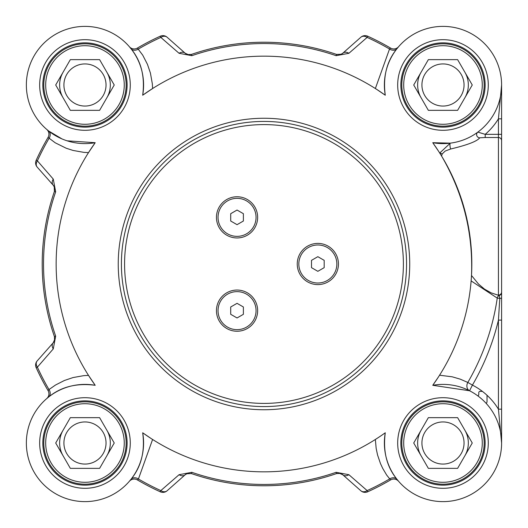 <?xml version="1.0" encoding="UTF-8"?>
<svg xmlns="http://www.w3.org/2000/svg" width="528" height="528" viewBox="0 0 528 528"><rect width="100%" height="100%" fill="white"/><g stroke="black" fill="none" stroke-linecap="round" stroke-linejoin="round"><path stroke-width="0.79" d="M99.607 417.661L114.239 443.005L99.607 468.356L70.336 468.356L55.704 443.005L70.336 417.661L99.607 417.661M63.914 443.005A21.061 21.061 0 0 0 95.502 461.248A21.061 21.061 0 0 0 95.502 424.769A21.061 21.061 0 0 0 63.914 443.005M110.319 443.005A25.344 25.344 0 0 0 106.92 430.333A25.344 25.344 0 0 1 106.92 455.677A25.344 25.344 0 0 0 110.319 443.005M63.023 455.677A25.344 25.344 0 0 1 63.023 430.333A25.344 25.344 0 0 0 63.023 455.677A25.344 25.344 0 0 1 60.489 449.566M126.159 443.005A41.191 41.191 0 0 0 84.975 401.821A41.191 41.191 0 0 0 43.784 443.005A41.191 41.191 0 0 0 84.975 484.196A41.191 41.191 0 0 0 126.159 443.005M124.258 443.005A39.29 39.29 0 0 1 65.327 477.028A39.29 39.29 0 0 1 65.327 408.982A39.29 39.29 0 0 1 124.258 443.005M99.607 59.644L114.239 84.995L99.607 110.339L70.336 110.339L55.704 84.995L70.336 59.644L99.607 59.644M63.914 84.995A21.061 21.061 0 0 0 95.502 103.231A21.061 21.061 0 0 0 95.502 66.752A21.061 21.061 0 0 0 63.914 84.995M110.319 84.995A25.344 25.344 0 0 0 106.92 72.323A25.344 25.344 0 0 1 106.92 97.667A25.344 25.344 0 0 0 110.319 84.995M63.023 72.323A25.344 25.344 0 0 0 63.023 97.667A25.344 25.344 0 0 1 63.023 72.323A25.344 25.344 0 0 0 60.489 78.434M126.159 84.995A41.191 41.191 0 0 0 84.975 43.804A41.191 41.191 0 0 0 43.784 84.995A41.191 41.191 0 0 0 84.975 126.179A41.191 41.191 0 0 0 126.159 84.995M124.258 84.995A39.29 39.29 0 0 1 65.327 119.018A39.29 39.29 0 0 1 65.327 50.972A39.29 39.29 0 0 1 124.258 84.995M457.618 59.644L472.256 84.995L457.618 110.339L428.353 110.339L413.721 84.995L428.353 59.644L457.618 59.644M421.925 84.995A21.061 21.061 0 0 0 453.519 103.231A21.061 21.061 0 0 0 453.519 66.752A21.061 21.061 0 0 0 421.925 84.995M468.336 84.995A25.344 25.344 0 0 0 464.937 72.323A25.344 25.344 0 0 1 464.937 97.667A25.344 25.344 0 0 0 468.336 84.995M421.034 97.667A25.344 25.344 0 0 1 421.034 72.323A25.344 25.344 0 0 0 421.034 97.667A25.344 25.344 0 0 1 418.506 91.555M484.176 84.995A41.191 41.191 0 0 0 442.985 43.804A41.191 41.191 0 0 0 401.801 84.995A41.191 41.191 0 0 0 442.985 126.179A41.191 41.191 0 0 0 484.176 84.995M482.275 84.995A39.29 39.29 0 0 1 423.344 119.018A39.29 39.29 0 0 1 423.344 50.972A39.29 39.29 0 0 1 482.275 84.995M457.618 417.661L472.256 443.005L457.618 468.356L428.353 468.356L413.721 443.005L428.353 417.661L457.618 417.661M421.925 443.005A21.061 21.061 0 0 0 453.519 461.248A21.061 21.061 0 0 0 453.519 424.769A21.061 21.061 0 0 0 421.925 443.005M468.336 443.005A25.344 25.344 0 0 0 464.937 430.333A25.344 25.344 0 0 1 464.937 455.677A25.344 25.344 0 0 0 468.336 443.005M421.034 430.333A25.344 25.344 0 0 0 421.034 455.677A25.344 25.344 0 0 1 421.034 430.333A25.344 25.344 0 0 0 418.506 436.445M484.176 443.005A41.191 41.191 0 0 0 442.985 401.821A41.191 41.191 0 0 0 401.801 443.005A41.191 41.191 0 0 0 442.985 484.196A41.191 41.191 0 0 0 484.176 443.005M482.275 443.005A39.29 39.29 0 0 1 423.344 477.028A39.29 39.29 0 0 1 423.344 408.982A39.29 39.29 0 0 1 482.275 443.005M216.454 310.642A20.592 20.592 0 0 1 237.052 290.05A20.592 20.592 0 0 1 257.644 310.642A20.592 20.592 0 0 1 237.052 331.241A20.592 20.592 0 0 1 216.454 310.642M297.244 264A20.592 20.592 0 0 1 317.843 243.408A20.592 20.592 0 0 1 338.435 264A20.592 20.592 0 0 1 317.843 284.592A20.592 20.592 0 0 1 297.244 264M216.454 217.358A20.592 20.592 0 0 1 237.052 196.759A20.592 20.592 0 0 1 257.644 217.358A20.592 20.592 0 0 1 237.052 237.95A20.592 20.592 0 0 1 216.454 217.358M501.6 442.946L501.6 409.18L498.432 409.18L501.6 443.005L501.6 320.113L498.432 320.113L498.432 409.18A64.951 64.951 0 0 0 472.421 385.11L469.55 390.76A6.336 5.32 116.9 0 1 467.815 382.444L460.244 379.157L452.206 376.807L439.56 375.217M501.6 320.113L501.6 298.181L499.798 298.379L498.432 320.113A241.072 241.072 0 0 1 472.421 385.11L467.821 382.437A235.745 235.745 0 0 0 497.251 298.096L499.798 298.379L499.158 295.489A3.168 3.076 180 0 0 501.6 292.499L501.6 118.82L498.432 118.82L498.432 295.086A3.168 3.142 0 0 0 501.6 291.944M501.6 298.181L501.6 292.499M501.6 161.509L501.6 84.995L498.432 118.82A64.951 64.951 0 0 1 485.212 134.343L477.86 132.106A3.168 3.109 -126.5 0 0 479.741 137.801L485.212 137.504L485.212 134.343L501.6 134.343M440.015 152.77A3.168 2.449 -160.5 0 0 442.266 153.853L445.203 151.041L450.674 148.995A3.168 0.627 82.9 0 1 449.968 145.497A3.168 0.627 82.9 0 1 450.285 143.147L440.015 152.77L439.85 153.245L441.56 156.011C463.208 193.149 473.187 232.973 471.504 275.484L478.434 283.972L484.486 289.113L491.152 292.862L499.158 295.495A3.168 2.66 98.5 0 0 497.251 298.096L471.134 280.909L471.326 278.269M477.86 132.106L476.744 132.904M450.674 148.995C467.498 144.995 477.18 141.26 479.741 137.801M376.992 89.575L385.275 95.225A58.615 58.615 0 0 1 439.56 26.479A58.615 58.615 0 0 1 501.501 88.42A58.615 58.615 0 0 1 432.755 142.705L438.537 151.186M450.285 143.147L432.755 142.705A207.841 207.841 0 0 1 432.755 385.295A58.615 58.615 0 0 1 501.501 439.58A58.615 58.615 0 0 1 439.56 501.521A58.615 58.615 0 0 1 385.275 432.775L382.127 434.993M47.183 129.802L46.787 129.466A6.336 6.336 0 0 0 46.728 129.406L46.781 129.459A6.336 6.336 0 0 1 48.055 137.412L55.242 142.811L66.198 148.229L73.049 150.44L83.8 152.354L88.506 152.625L95.205 142.705A58.615 58.615 0 0 1 26.459 88.42A58.615 58.615 0 0 1 88.4 26.479A58.615 58.615 0 0 1 142.685 95.225L152.605 88.526L152.328 83.767L150.421 73.069L147.47 64.39L142.738 55.183L137.392 48.074A6.336 6.336 0 0 1 129.439 46.807L129.439 46.807A6.336 6.336 0 0 1 129.386 46.748L130.931 48.616C141.2 61.103 145.121 76.639 142.685 95.225A207.841 207.841 0 0 1 385.275 95.225C382.813 76.725 386.727 61.189 397.03 48.616L398.521 46.807A6.336 6.336 0 0 0 398.574 46.748A6.336 6.336 0 0 1 398.515 46.807L398.515 46.807A6.336 6.336 0 0 1 390.568 48.074L389.532 49.012L375.362 88.519M121.407 264A142.573 142.573 0 0 0 263.98 406.573A142.573 142.573 0 0 0 406.553 264A142.573 142.573 0 0 0 263.98 121.427A142.573 142.573 0 0 0 121.407 264M127.109 84.995A42.141 42.141 0 0 1 84.975 127.129A42.141 42.141 0 0 1 42.834 84.995A42.141 42.141 0 0 1 84.975 42.854A42.141 42.141 0 0 1 127.109 84.995A42.141 42.141 0 0 1 84.975 127.129A42.141 42.141 0 0 1 42.834 84.995A42.141 42.141 0 0 1 84.975 42.854A42.141 42.141 0 0 1 127.109 84.995M485.126 84.995A42.141 42.141 0 0 1 442.985 127.129A42.141 42.141 0 0 1 400.851 84.995A42.141 42.141 0 0 1 442.985 42.854A42.141 42.141 0 0 1 485.126 84.995A42.141 42.141 0 0 1 442.985 127.129A42.141 42.141 0 0 1 400.851 84.995A42.141 42.141 0 0 1 442.985 42.854A42.141 42.141 0 0 1 485.126 84.995M485.126 443.005A42.141 42.141 0 0 1 442.985 485.146A42.141 42.141 0 0 1 400.851 443.005A42.141 42.141 0 0 1 442.985 400.871A42.141 42.141 0 0 1 485.126 443.005A42.141 42.141 0 0 1 442.985 485.146A42.141 42.141 0 0 1 400.851 443.005A42.141 42.141 0 0 1 442.985 400.871A42.141 42.141 0 0 1 485.126 443.005M127.109 443.005A42.141 42.141 0 0 1 84.975 485.146A42.141 42.141 0 0 1 42.834 443.005A42.141 42.141 0 0 1 84.975 400.871A42.141 42.141 0 0 1 127.109 443.005A42.141 42.141 0 0 1 84.975 485.146A42.141 42.141 0 0 1 42.834 443.005A42.141 42.141 0 0 1 84.975 400.871A42.141 42.141 0 0 1 127.109 443.005M378.748 437.276L375.355 439.474L376.16 448.404L377.54 454.931L380.49 463.61L382.767 468.488L386.707 475.121L390.568 479.926A6.336 6.336 0 0 1 398.515 481.193L398.574 481.252A6.336 6.336 0 0 0 398.515 481.193L398.178 480.797M398.501 481.173A6.336 6.336 0 0 1 398.574 481.252L397.03 479.384C386.753 466.897 382.84 451.361 385.275 432.775A207.841 207.841 0 0 1 142.685 432.775C145.147 451.275 141.233 466.811 130.931 479.384A6.336 4.99 -141.6 0 1 138.428 478.988L152.599 439.481M129.782 480.797L129.439 481.193A6.336 6.336 0 0 0 129.386 481.252L129.439 481.193A6.336 6.336 0 0 1 137.392 479.926A250.292 250.292 0 0 0 160.274 491.799A6.336 6.336 0 0 0 167.099 490.776L185.143 474.811L186.8 473.748L191.413 473.57A221.78 221.78 0 0 0 336.547 473.57L339.524 473.293L342.817 474.811A6.336 4.792 131.5 0 0 348.889 474.712L367.138 490.591A6.336 4.831 131.5 0 1 360.862 490.776A6.336 6.336 0 0 0 367.686 491.799L367.138 490.591A248.965 248.965 0 0 0 389.532 478.988A6.336 4.99 141.6 0 1 397.03 479.384M367.686 491.799A250.292 250.292 0 0 0 390.568 479.926M348.889 474.712L336.112 472.316A220.453 220.453 0 0 1 191.849 472.316L179.071 474.712L160.822 490.591L160.274 491.799M187.486 473.504A6.336 6.336 0 0 0 185.143 474.811A6.336 4.792 -131.5 0 1 179.071 474.712M167.099 490.776A6.336 4.831 -131.5 0 1 160.822 490.591A248.965 248.965 0 0 1 138.428 478.988L137.392 479.926M130.931 479.384L129.386 481.252A6.336 6.336 0 0 1 129.446 481.186M342.817 474.811L360.862 490.776L342.817 474.811A6.336 6.336 0 0 0 342.065 474.243M48.596 397.049L46.728 398.594A6.336 6.336 0 0 0 46.807 398.521L46.781 398.541A6.336 6.336 0 0 0 48.055 390.588L48.992 389.552A6.336 4.99 -128.4 0 1 48.596 397.049C61.083 386.78 76.619 382.859 95.205 385.295L88.506 375.375L83.747 375.652L73.049 377.56L64.363 380.51L55.572 384.991L48.992 389.552A248.965 248.965 0 0 1 37.389 367.158A6.336 4.831 -138.5 0 1 37.204 360.881A6.336 6.336 0 0 0 36.181 367.706A250.292 250.292 0 0 0 48.055 390.588M46.728 398.594A6.336 6.336 0 0 0 46.787 398.534L47.183 398.198M36.181 367.706L37.389 367.158L53.262 348.909A6.336 4.792 -138.5 0 1 53.17 342.837L37.204 360.881M48.055 137.412A250.292 250.292 0 0 0 36.181 160.294A6.336 6.336 0 0 0 37.204 167.119L53.17 185.163L54.232 186.82L54.41 191.433A221.78 221.78 0 0 0 54.41 336.567L54.688 339.544L53.17 342.837A6.336 6.336 0 0 0 53.737 342.085M53.262 348.909L55.664 336.131A220.453 220.453 0 0 1 55.664 191.869L53.262 179.091L37.389 160.842L36.181 160.294M54.476 187.506A6.336 6.336 0 0 0 53.17 185.163A6.336 4.792 -41.5 0 1 53.262 179.091M37.204 167.119A6.336 4.831 -41.5 0 1 37.389 160.842A248.965 248.965 0 0 1 48.992 138.448A6.336 4.99 -51.6 0 0 48.596 130.951L46.728 129.406A6.336 6.336 0 0 1 46.794 129.466L46.787 129.466M150.968 438.425L142.685 432.775A58.615 58.615 0 0 1 88.4 501.521A58.615 58.615 0 0 1 26.459 439.58A58.615 58.615 0 0 1 95.205 385.295A207.841 207.841 0 0 1 95.205 142.705L67.135 140.824M61.934 138.89L48.596 130.951M129.459 46.827A6.336 6.336 0 0 1 129.386 46.748L129.782 47.203M390.568 48.074A250.292 250.292 0 0 0 367.686 36.201A6.336 6.336 0 0 0 360.862 37.224L342.817 53.189L341.161 54.252L336.547 54.43A221.78 221.78 0 0 0 191.413 54.43L188.437 54.707L185.143 53.189A6.336 4.792 -48.5 0 0 179.071 53.288L160.822 37.409A6.336 4.831 -48.5 0 1 167.099 37.224A6.336 6.336 0 0 0 160.274 36.201L160.822 37.409A248.965 248.965 0 0 0 138.428 49.012A6.336 4.99 -38.4 0 1 130.931 48.616M160.274 36.201A250.292 250.292 0 0 0 137.392 48.074M179.071 53.288L191.849 55.684A220.453 220.453 0 0 1 336.112 55.684L348.889 53.288L367.138 37.409L367.686 36.201M340.474 54.496A6.336 6.336 0 0 0 342.817 53.189A6.336 4.792 48.5 0 1 348.889 53.288M360.862 37.224A6.336 4.831 48.5 0 1 367.138 37.409A248.965 248.965 0 0 1 389.532 49.012A6.336 4.99 38.4 0 0 397.03 48.616M185.143 53.189L167.099 37.224L185.143 53.189A6.336 6.336 0 0 0 185.896 53.757M501.6 85.054L501.6 118.82M501.6 271.445L501.6 319.724M465.953 214.969L469.583 233.6L466.31 216.473M470.131 237.587L471.227 248.338L470.131 237.587M298.828 264A19.008 19.008 0 0 1 317.843 244.992A19.008 19.008 0 0 1 336.851 264A19.008 19.008 0 0 1 317.843 283.008A19.008 19.008 0 0 1 298.828 264M317.843 271.319L311.507 267.656L311.507 260.344L317.843 256.681L324.179 260.344L324.179 267.656L317.843 271.319M218.038 310.642A19.008 19.008 0 0 1 237.052 291.634A19.008 19.008 0 0 1 256.06 310.642A19.008 19.008 0 0 1 237.052 329.657A19.008 19.008 0 0 1 218.038 310.642M237.052 317.962L230.71 314.305L230.71 306.986L237.052 303.329L243.388 306.986L243.388 314.305L237.052 317.962M218.038 217.358A19.008 19.008 0 0 1 237.052 198.343A19.008 19.008 0 0 1 256.06 217.358A19.008 19.008 0 0 1 237.052 236.366A19.008 19.008 0 0 1 218.038 217.358M237.052 224.671L230.71 221.014L230.71 213.695L237.052 210.038L243.388 213.695L243.388 221.014L237.052 224.671M438.563 376.774L432.755 385.295L469.55 390.76M439.567 152.79L440.009 152.777M441.56 156.011A61.439 32.974 -120.3 0 1 442.266 153.853M55.664 191.869L54.41 191.433A6.336 6.336 0 0 0 54.424 191.393M191.849 472.316L191.413 473.57A6.336 6.336 0 0 0 191.374 473.557L191.248 473.517M336.112 55.684L336.547 54.43A6.336 6.336 0 0 0 336.587 54.443M341.161 54.252L336.712 54.483M340.19 54.575L342.058 53.764M191.248 54.483L187.777 54.582L191.367 54.443M54.232 186.82L54.41 191.433L54.655 188.278M54.463 336.732L54.556 340.204L54.424 336.613M187.77 473.425L185.902 474.236M340.171 473.418L336.593 473.557M486.248 403.458A3.168 3.168 0 0 0 487.027 401.379L487.027 395.267M482.374 391.367L480.058 391.367A1.267 1.267 0 0 0 478.79 392.634L478.79 394.535A1.267 1.267 0 0 1 477.708 395.789M501.6 140.666A3.168 3.161 180 0 0 498.432 137.504L485.212 137.504M403.385 264A139.405 139.405 0 0 1 263.98 403.405A139.405 139.405 0 0 1 124.575 264A139.405 139.405 0 0 1 263.98 124.595A139.405 139.405 0 0 1 403.385 264M409.721 264A145.741 145.741 0 0 0 263.98 118.259A145.741 145.741 0 0 0 118.239 264A145.741 145.741 0 0 0 263.98 409.741A145.741 145.741 0 0 0 409.721 264M130.277 84.995A45.309 45.309 0 0 0 62.317 45.758A45.309 45.309 0 0 0 62.317 124.232A45.309 45.309 0 0 0 130.277 84.995M488.294 84.995A45.309 45.309 0 0 0 420.334 45.758A45.309 45.309 0 0 0 420.334 124.232A45.309 45.309 0 0 0 488.294 84.995M488.294 443.005A45.309 45.309 0 0 0 420.334 403.768A45.309 45.309 0 0 0 420.334 482.242A45.309 45.309 0 0 0 488.294 443.005M130.277 443.005A45.309 45.309 0 0 0 62.317 403.768A45.309 45.309 0 0 0 62.317 482.242A45.309 45.309 0 0 0 130.277 443.005M339.524 473.293L336.547 473.57L336.112 472.316M54.688 339.544L54.41 336.567L55.664 336.131M188.437 54.707L191.413 54.43L191.849 55.684M501.6 442.378L501.6 442.867M186.8 473.748L191.413 473.57M398.178 47.203L398.521 46.807M54.635 188.146L54.457 191.281M336.712 473.517L340.184 473.418"/></g></svg>
